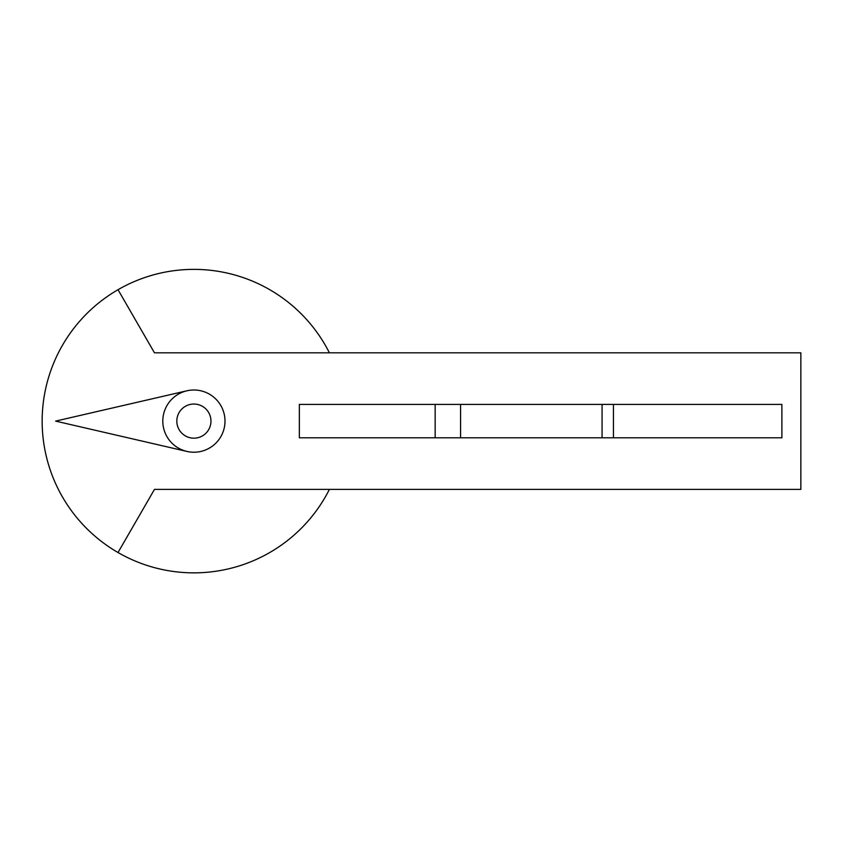 <?xml version="1.0" encoding="UTF-8"?>
<svg xmlns="http://www.w3.org/2000/svg" width="843" height="843" viewBox="0 0 843 843"><rect width="100%" height="100%" fill="white"/><g stroke="black" fill="none" stroke-linecap="round" stroke-linejoin="round"><path stroke-width="1.26" d="M781.882 437.802L299.349 437.802L299.349 404.419L781.882 404.419L781.882 437.802M613.451 437.802L613.451 404.419M602.071 404.419L602.071 437.802M460.573 437.802L460.573 404.419M435.157 437.802L435.157 404.419M118.02 289.707L154.469 352.827L800.85 352.827L800.85 489.393L154.469 489.393L118.02 552.523A151.74 151.74 0 0 1 118.02 289.707A151.74 151.74 0 0 1 329.402 352.827M329.402 489.393A151.74 151.74 0 0 1 118.02 552.523M193.89 390.003A31.107 31.107 0 0 0 186.893 390.804L55.606 421.11L186.893 451.426A31.107 31.107 0 0 0 224.997 421.11A31.107 31.107 0 0 0 186.893 390.804A31.107 31.107 0 0 0 193.89 452.217M193.89 404.039A17.071 17.071 0 0 0 176.819 421.11A17.071 17.071 0 0 0 193.89 438.181A17.071 17.071 0 0 0 210.961 421.11A17.071 17.071 0 0 0 193.89 404.039"/></g></svg>
